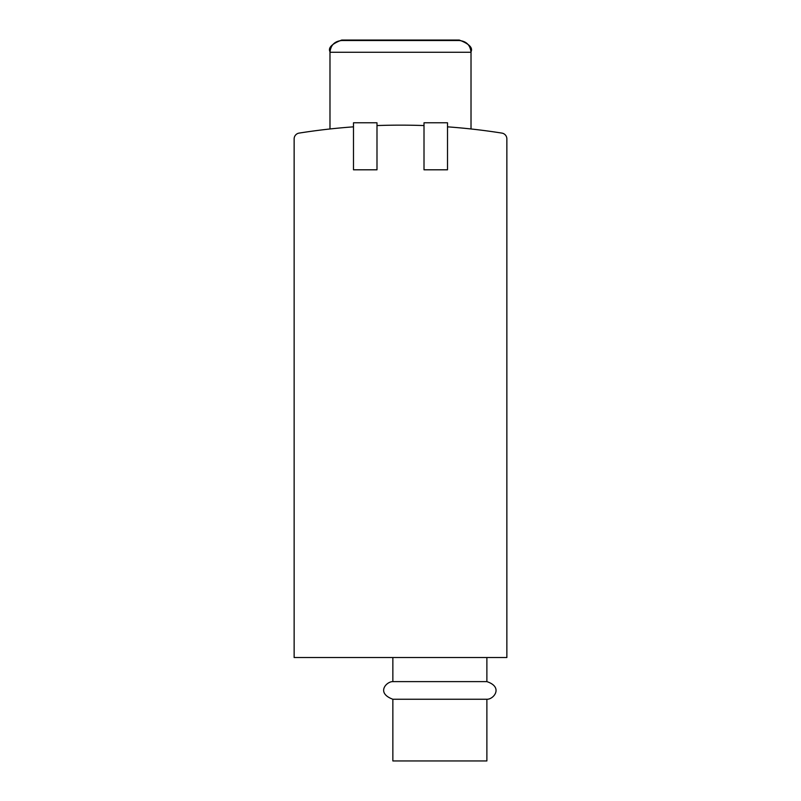 <?xml version="1.0" encoding="UTF-8"?>
<svg xmlns="http://www.w3.org/2000/svg" width="801" height="801" viewBox="0 0 801 801"><rect width="100%" height="100%" fill="white"/><g stroke="black" fill="none" stroke-linecap="round" stroke-linejoin="round"><path stroke-width="1.2" d="M424.009 125.567A649.911 649.911 0 0 0 376.991 125.567M353.491 126.838A649.911 649.911 0 0 0 299.103 133.096A5.877 5.877 0 0 0 294.137 138.903L294.137 657.531L506.863 657.531L506.863 138.903A5.877 5.877 0 0 0 501.897 133.096A649.911 649.911 0 0 0 447.509 126.838M486.878 681.621L392.86 681.621C386.563 681.391 375.719 692.925 392.86 699.253L392.86 760.95L486.878 760.95L486.878 699.253C493.676 699.563 503.569 687.128 486.878 681.621L486.878 657.531M392.86 699.253L486.878 699.253M329.982 128.971L329.982 51.805C327.959 47.74 331.874 43.825 341.737 40.05L459.263 40.05C469.126 43.825 473.041 47.74 471.018 51.805L471.008 51.805M422.207 40.05L378.793 40.05M471.018 128.971L471.018 52.275L329.982 52.275C330.683 45.136 334.598 41.221 341.737 40.521L459.263 40.521C466.402 41.221 470.317 45.136 471.018 52.275L471.018 51.805M364.775 40.521L362.893 40.521M424.009 169.802L424.009 122.783L447.509 122.783L447.509 169.802L424.009 169.802M353.491 169.802L353.491 122.783L376.991 122.783L376.991 169.802L353.491 169.802M392.86 681.621L392.86 657.531"/></g></svg>

